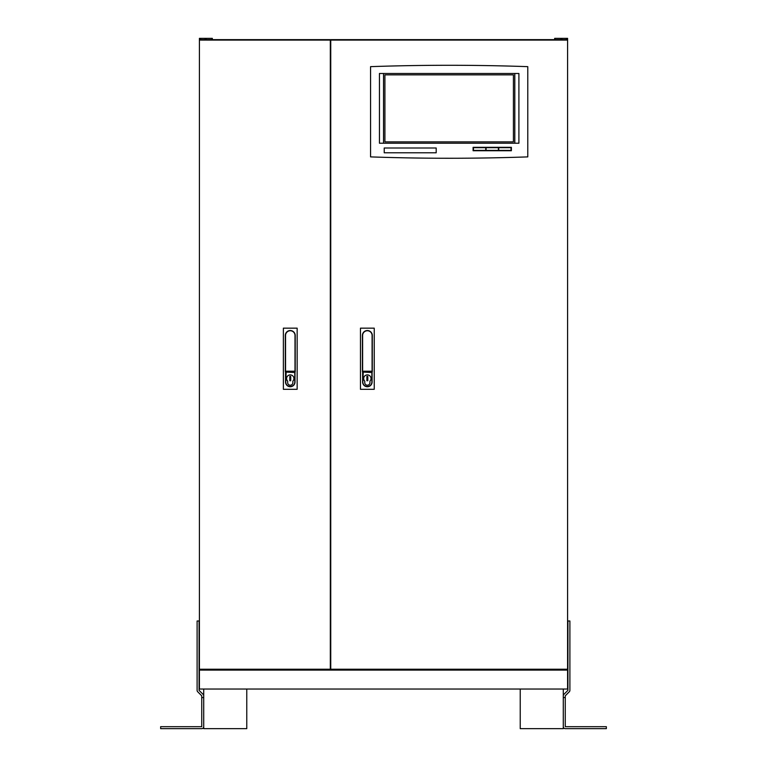<?xml version="1.0" encoding="UTF-8"?>
<svg xmlns="http://www.w3.org/2000/svg" width="767" height="767" viewBox="0 0 767 767"><rect width="100%" height="100%" fill="white"/><g stroke="black" fill="none" stroke-linecap="round" stroke-linejoin="round"><path stroke-width="1.15" d="M199.41 689.034L567.59 689.034L567.59 670.08L199.41 670.08L199.41 689.034M563.285 689.034L563.285 728.65L520.227 728.65L520.227 689.034M246.773 689.034L246.773 728.65L203.715 728.65L203.715 689.034M554.675 39.644L554.675 38.35L567.59 38.35L567.59 40.076L330.75 40.076L330.75 669.227L567.59 669.227L567.59 670.08M200.695 38.35L200.695 39.644L199.41 39.644L199.41 38.35L206.218 38.35L206.218 39.644L560.782 39.644L560.782 38.35M199.41 39.644L199.41 670.08M567.59 39.644L566.305 39.644L566.305 38.35M561.933 38.35L561.933 39.644L566.305 39.644M561.933 39.644L560.782 39.644M206.218 39.644L205.067 39.644L205.067 38.35M200.695 39.644L205.067 39.644M206.218 38.35L212.325 38.35L212.325 39.644M199.41 669.227L330.318 669.227L330.318 40.076L199.41 40.076M567.59 669.227L567.59 40.076M449.174 158.261A2260.924 2260.924 0 0 1 370.557 156.89L370.557 66.652A2260.924 2260.924 0 0 1 527.782 66.652L527.782 156.89A2260.924 2260.924 0 0 1 449.174 158.261M473.095 147.322L473.095 150.735L511.378 150.735L511.378 147.322L473.095 147.322M436.183 148.002L384.229 148.002L384.229 152.786L436.183 152.786L436.183 148.002M379.444 143.218L518.904 143.218L518.904 73.488L379.444 73.488L379.444 143.218M514.801 73.488L514.801 143.218M383.538 143.218L383.538 73.488M384.909 74.859L384.909 141.857L513.43 141.857L513.43 74.859L384.909 74.859M485.741 147.667L473.44 147.667L473.44 150.399L485.741 150.399L485.741 147.667M511.043 150.399L511.043 147.667L498.732 147.667L498.732 150.399L511.043 150.399M498.387 150.399L498.387 147.667L486.086 147.667L486.086 150.399L498.387 150.399M290.271 385.226A2.579 2.579 0 0 1 287.683 382.637L287.683 381.141A3.662 3.662 0 0 1 287.683 375.964A3.662 3.662 0 0 1 292.86 375.964A3.662 3.662 0 0 1 292.85 381.141L292.85 382.637A2.579 2.579 0 0 1 290.271 385.226M290.271 386.51A4.525 4.525 0 0 1 285.746 381.995L286.177 372.091L294.787 372.522L294.787 381.995A4.525 4.525 0 0 1 290.271 386.51M290.271 330.529A4.957 4.957 0 0 1 295.218 335.486L295.209 371.65A0.527 0.527 0 0 1 295.007 372.072L295.007 381.995A4.736 4.736 0 0 1 290.271 386.731A4.736 4.736 0 0 1 285.535 381.995L285.535 372.072A0.527 0.527 0 0 1 285.324 371.65L285.314 335.486A4.957 4.957 0 0 1 290.271 330.529M297.155 328.161L297.155 389.31L283.378 389.31L283.378 328.161L297.155 328.161M285.545 371.218L285.535 335.486A4.736 4.736 0 0 1 290.271 330.75A4.736 4.736 0 0 1 295.007 335.486L294.998 371.218L285.545 371.218M289.811 376.367L289.811 380.729L290.722 380.729L290.722 376.367L289.811 376.367M367.355 385.226A2.579 2.579 0 0 1 364.766 382.637L364.766 381.141A3.662 3.662 0 0 1 364.766 375.964A3.662 3.662 0 0 1 369.943 375.964A3.662 3.662 0 0 1 369.934 381.141L369.934 382.637A2.579 2.579 0 0 1 367.355 385.226M367.355 386.51A4.525 4.525 0 0 1 362.829 381.995L363.261 372.091L371.87 372.522L371.87 381.995A4.525 4.525 0 0 1 367.355 386.51M367.355 330.529A4.957 4.957 0 0 1 372.302 335.486L372.292 371.65A0.527 0.527 0 0 1 372.091 372.072L372.091 381.995A4.736 4.736 0 0 1 367.355 386.731A4.736 4.736 0 0 1 362.618 381.995L362.618 372.072A0.527 0.527 0 0 1 362.407 371.65L362.398 335.486A4.957 4.957 0 0 1 367.355 330.529M374.238 328.161L374.238 389.31L360.461 389.31L360.461 328.161L374.238 328.161M362.628 371.218L362.618 335.486A4.736 4.736 0 0 1 367.355 330.75A4.736 4.736 0 0 1 372.091 335.486L372.081 371.218L362.628 371.218M366.894 376.367L366.894 380.729L367.805 380.729L367.805 376.367L366.894 376.367M563.285 695.813A1.965 1.965 0 0 1 563.86 694.423L567.916 690.367L567.916 620.992L569.891 620.992L569.891 690.367A1.965 1.965 0 0 1 569.306 691.757L565.26 695.813L565.26 726.685L606.352 726.685L606.352 728.65L565.26 728.65A1.965 1.965 0 0 1 563.285 726.685M563.285 697.558L565.26 697.558M203.715 695.813A1.965 1.965 0 0 0 203.14 694.423L199.084 690.367L199.084 620.992L197.109 620.992L197.109 690.367A1.965 1.965 0 0 0 197.694 691.757L201.74 695.813L201.74 726.685L160.648 726.685L160.648 728.65L201.74 728.65A1.965 1.965 0 0 0 203.715 726.685M203.715 697.558L201.74 697.558M554.809 38.35L554.809 39.644M212.191 39.644L212.191 38.35"/></g></svg>
